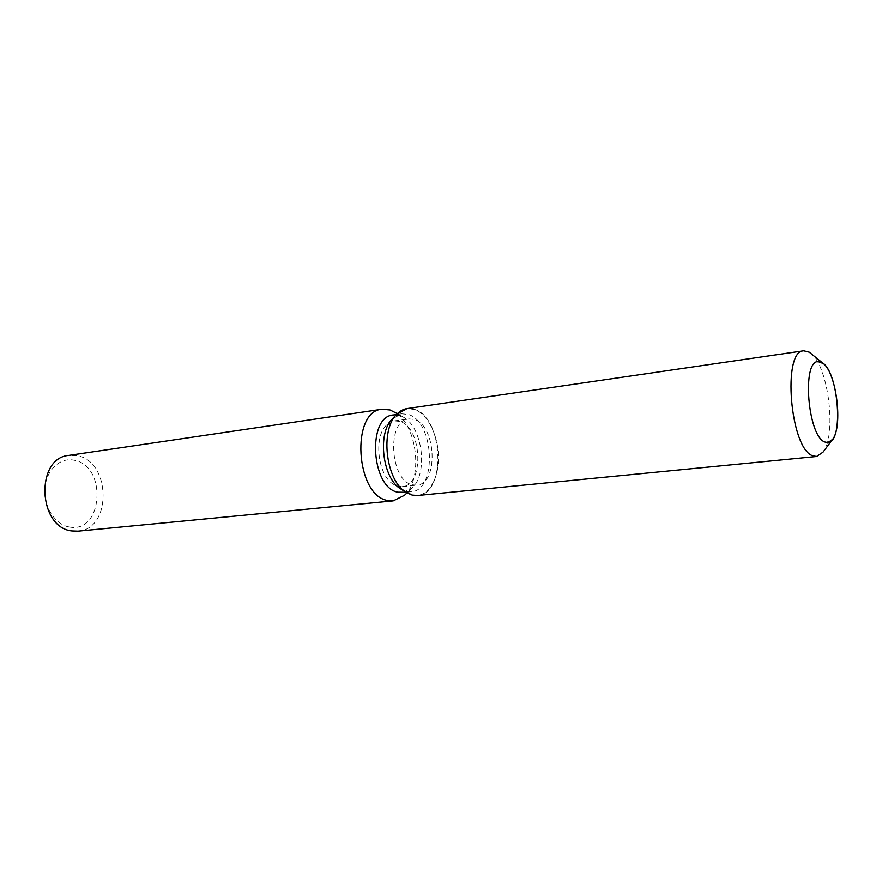 <?xml version="1.0" encoding="UTF-8"?>
<svg xmlns="http://www.w3.org/2000/svg" width="882" height="882" viewBox="0 0 882 882"><rect width="100%" height="100%" fill="white"/><g stroke="black" fill="none" stroke-linecap="round" stroke-linejoin="round"><path stroke-width="0.66" stroke-dasharray="4.41 3.31" d="M412.401 484.769L416.69 485.122C438.883 484.273 436.381 425.135 414.066 419.391L408.631 418.873C386.514 419.909 389.877 480.701 412.401 484.769M393.405 484.229L406.117 491.34L411.089 491.748C437.362 490.745 434.528 421.32 408.157 414.419L401.597 413.801L392.27 418.983L386.239 425.333C373.384 437.505 378.003 475.486 393.405 484.229L397.925 486.28L402.247 486.621C424.584 485.75 422.158 427.042 399.722 421.398L394.254 420.89L386.239 425.333M412.137 495.067C426.094 498.705 438.122 481.759 438.497 459.412C439.071 437.119 428.057 413.878 414.331 409.325L406.966 408.598M402.776 492.575L412.137 487.922C428.288 473.634 422.643 427.252 403.537 417.252L399.91 415.598L393.339 414.981M404.518 495.276C423.669 478.265 417.054 423.867 394.375 411.949M77.991 531.173C111.97 529.498 111.143 461.451 77.362 455.718L68.774 455.399M69.336 527.006C102.951 533.963 107.582 465.983 74.286 460.261C60.252 456.997 46.195 469.952 44.861 488.22C43.317 506.455 55.07 524.768 69.336 527.006M417.539 495.497C446.678 494.416 443.547 417.175 414.331 409.325M822.972 452.201C836.886 435.278 828.518 366.504 810.944 353.417M402.247 486.621L416.69 485.122M411.089 491.748L405.974 492.255M403.537 417.252L397.352 413.669M412.137 487.922L406.988 492.884M401.597 413.801L396.514 414.529M394.254 420.89L408.631 418.873"/><path stroke-width="1.32" d="M824.67 441.948L827.845 442.599C844.008 442.61 838.661 371.057 822.013 362.568L817.989 361.565C801.727 361.245 807.835 435.862 824.67 441.948L827.845 442.599L832.542 439.434C843.093 426.712 836.599 373.34 823.303 363.516L817.989 361.565C801.727 361.245 807.835 435.862 824.67 441.948M396.514 414.529L393.339 414.981C367.066 416.271 371.035 487.636 397.793 492.189L405.974 492.255M397.352 413.669L390.053 409.965L382.038 409.226C350.716 410.836 355.501 495.364 387.43 500.436L393.185 500.877L404.518 495.276L406.988 492.884M382.038 409.226L68.774 455.399C35.225 457.934 37.838 527.469 71.817 530.953L77.991 531.173L393.185 500.877M414.331 409.325C407.848 407.252 401.983 408.917 396.713 414.32L392.27 418.983C377.077 433.338 382.59 478.65 400.781 488.937L412.137 495.067L417.539 495.497L816.567 456.49L822.972 452.201L832.31 439.743M823.005 363.274L809.235 352.161L803.711 350.782L406.966 408.598L396.713 414.32C379.8 430.251 385.974 480.999 406.205 492.41L412.137 495.067M803.711 350.782C782.047 350.375 790.096 448.332 812.52 455.707L816.567 456.49M392.27 418.983L396.713 414.32C379.8 430.251 385.974 480.999 406.205 492.41L400.781 488.937"/></g></svg>
